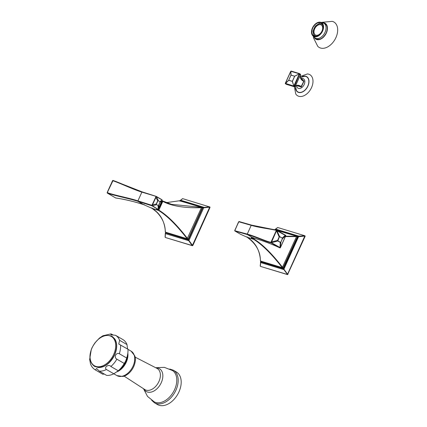 <?xml version="1.0" encoding="UTF-8"?>
<svg xmlns="http://www.w3.org/2000/svg" width="427" height="427" viewBox="0 0 427 427"><rect width="100%" height="100%" fill="white"/><g stroke="black" fill="none" stroke-linecap="round" stroke-linejoin="round"><path stroke-width="0.64" d="M300.565 74.485A0.374 0.278 -162.3 0 1 300.549 74.661L295.174 86.233L294.395 86.761L285.396 83.617L288.679 80.335L292.388 81.365L294.699 76.246L291.065 75.045A0.374 0.267 176.7 0 0 290.968 75.115L288.679 80.335A0.374 0.278 106.9 0 1 288.711 80.244L292.388 81.365L293.808 85.934L292.292 81.429A0.374 0.278 106.9 0 1 292.319 81.338L294.63 76.225A0.374 0.278 -73.1 0 1 294.678 76.145L299.263 73.855L294.699 76.246L290.968 75.115L290.755 71.368A0.374 0.267 -3.3 0 1 290.851 71.298L291.065 75.045A0.374 0.278 -73.1 0 0 291.017 75.131L288.711 80.244L285.375 83.276L290.851 71.298L299.733 73.887L294.513 85.848L293.733 86.377A0.374 0.278 -73.1 0 1 293.611 85.992L285.396 83.377M297.123 85.694L300.982 86.9L303.778 81.306C300.832 79.945 299.754 77.735 300.549 74.661L295.174 86.569L294.609 86.766M294.566 86.782A0.374 0.278 -73.1 0 1 294.438 86.782L294.902 86.788A0.374 0.374 0 0 0 295.148 86.628C294.833 86.008 295.98 85.704 298.585 85.704L300.982 86.9A0.374 0.278 106.9 0 0 301.04 86.932A0.374 0.374 0 0 0 301.489 86.729L301.371 86.638C298.644 84.797 296.578 84.776 295.174 86.569A0.374 0.326 33.6 0 1 295.148 86.628L295.148 86.628A0.374 0.326 33.6 0 1 294.902 86.761L294.897 86.708M297.341 85.795A0.374 0.278 106.9 0 1 297.272 85.784A0.374 0.374 0 0 1 297.165 85.731L297.213 85.758A0.374 0.278 106.9 0 0 297.272 85.784L301.04 86.932A0.374 0.278 106.9 0 0 301.393 86.713L303.896 81.392A0.374 0.374 0 0 0 303.709 80.906L303.8 81.381M300.448 77.484L304.862 76.294A8.716 5.738 -59.9 0 1 307.798 86.046A8.716 5.738 120.1 0 1 296.541 90.647L295.377 86.323M294.368 86.761L295.783 94.036A12.196 8.028 120.1 0 0 311.539 87.599A12.196 8.028 -59.9 0 0 307.429 73.951L300.293 76.433M300.314 77.276L303.709 80.906C300.453 78.456 299.407 76.364 300.565 74.629A0.374 0.374 0 0 0 300.528 74.319L299.46 73.583A0.374 0.278 106.9 0 0 299.156 73.716M299.631 73.674L300.485 74.325M299.412 73.572L291.433 71.149A0.374 0.278 106.9 0 0 291.39 71.128L299.46 73.583A0.374 0.278 106.9 0 1 299.503 73.599L299.733 73.887L299.503 73.599L299.733 73.887L299.284 73.956L293.909 85.864L294.139 86.27L293.611 85.992M298.585 85.704L295.836 85.832M286.416 84.338A0.374 0.278 -73.1 0 1 286.325 84.311L286.154 84.055M285.417 83.062L285.3 83.452A0.374 0.374 0 0 0 285.321 83.548L286.368 84.327L294.438 86.782A0.374 0.278 -73.1 0 1 294.395 86.761L286.325 84.311L285.375 83.276M285.54 83.543A0.374 0.278 -73.1 0 0 285.663 83.927L285.396 83.617M89.739 359.876L90.54 364.023C91.517 366.622 93.129 368.592 95.37 369.931A20.037 13.189 -59.9 0 0 95.408 369.953L96.625 368.474L99.24 371.116L106.627 375.402A20.037 13.189 -59.9 0 0 113.817 373.79L118.258 370.78A20.037 13.189 -59.9 0 0 124.252 363.446L125.661 361.087L126.702 358.018A20.037 13.189 120.1 0 0 127.78 353.519A20.037 13.189 120.1 0 0 127.977 349.254C127.71 349.526 127.385 347.973 127 344.589A20.037 13.189 120.1 0 0 122.859 339.55A20.037 13.189 120.1 0 0 122.821 339.529L115.509 335.286M99.24 371.116A20.037 13.189 -59.9 0 0 106.43 369.51C103.515 367.359 108.864 363.729 110.871 366.494L118.258 370.78L117.863 371.127L119.699 369.691A14.662 9.65 120.1 0 0 125.768 361.808A14.662 9.65 120.1 0 0 127.347 356.502L127.78 353.519M110.871 366.494A20.037 13.189 -59.9 0 0 116.865 359.16C115.466 358.434 115.023 357.116 115.541 355.216C116.667 353.492 117.921 352.996 119.314 353.732L126.702 358.018M91.271 349.553L89.606 359.731M127.977 349.254L118.77 344.045L119.613 340.308L127 344.589M115.434 335.248A20.037 13.189 120.1 0 1 115.471 335.27L110.951 334.827L111.047 333.887L113.208 335.014M111.047 333.887L102.912 335.755L99.39 338.12L94.762 343.084M102.726 374.196A20.037 13.189 -59.9 0 0 102.758 374.217A20.037 13.189 -59.9 0 0 102.795 374.239L104.289 374.041M95.408 369.953L102.795 374.239M106.43 369.51L113.817 373.79M116.865 359.16L124.252 363.446M134.825 355.904A13.76 9.058 120.1 0 1 133.715 366.579A13.76 9.058 -59.9 0 1 122.896 376.475L116.923 375.605A14.134 9.303 -59.9 0 0 133.048 366.126A14.134 9.303 120.1 0 0 131.1 351.154L134.825 355.904M155.679 367.716L164.363 367.359L172.481 370.535A18.131 11.935 120.1 0 1 174.632 389.531A18.131 11.935 -59.9 0 1 154.302 401.887L147.512 396.421L143.504 388.703M173.346 370.22L176.362 371.97A18.825 12.394 120.1 0 1 178.95 391.911A18.825 12.394 -59.9 0 1 157.472 404.545L154.457 402.794A18.825 12.394 -59.9 0 0 175.94 390.166A18.825 12.394 120.1 0 0 173.346 370.22L169.759 369.035M315.873 25.866L315.66 25.764A6.971 4.59 -59.9 0 0 314.827 26.784L314.987 26.928A6.645 4.377 -59.9 0 0 313.402 30.45L313.162 30.477A6.971 4.59 -59.9 0 0 312.986 31.694L313.231 31.609A6.645 4.377 -59.9 0 0 313.866 34.63L313.648 34.865A6.971 4.59 -59.9 0 0 314.219 35.558A6.971 4.59 -59.9 0 0 314.229 35.564L314.416 35.302A6.645 4.377 -59.9 0 0 314.923 35.676A6.645 4.377 -59.9 0 0 316.887 36.06M315.66 25.764L315.783 25.956A6.645 4.377 -59.9 0 1 318.665 24.003L318.681 23.715A6.971 4.59 -59.9 0 1 319.679 23.49L319.615 23.789A6.645 4.377 -59.9 0 1 321.595 24.174A6.645 4.377 -59.9 0 1 322.102 24.547L322.289 24.286A6.971 4.59 -59.9 0 1 322.433 24.424M322.903 25.684A6.645 4.377 -59.9 0 0 322.652 25.214M314.544 28.796A5.813 3.827 -59.9 0 0 315.345 34.95A5.813 3.827 -59.9 0 0 321.974 31.054A5.813 3.827 120.1 0 0 321.173 24.899A5.813 3.827 120.1 0 0 314.544 28.796M314.219 35.558L314.961 36.242L314.229 35.564M320.688 23.832L319.679 23.49M312.751 28.033A7.366 4.846 -59.9 0 0 313.765 35.831A7.366 4.846 -59.9 0 0 322.166 30.893A7.366 4.846 120.1 0 0 321.152 23.09A7.366 4.846 120.1 0 0 312.751 28.033M325.187 24.003A8.737 5.754 120.1 0 1 325.598 24.131M316.877 39.172A8.737 5.754 120.1 0 1 316.562 38.878M314.224 37.421A9.202 6.058 -59.9 0 0 320.101 39.353A9.202 6.058 -59.9 0 0 326.372 33.002A9.202 6.058 120.1 0 0 322.759 22.695M313.354 36.61L313.503 37.87L317.779 46.346A14.689 9.672 -59.9 0 0 335.932 37.581A14.689 9.672 120.1 0 0 332.27 21.35L321.627 22.343M321.232 24.931A5.813 3.827 120.1 0 0 314.667 28.865A5.813 3.827 -59.9 0 0 315.404 34.987M158.006 209.038A0.374 0.32 -77.1 0 1 157.643 209.107L151.905 205.782L138.012 201.357C129.114 198.454 114.255 195.635 107.364 193.105L115.68 197.968C124.625 199.244 137.889 202.521 143.739 204.677L151.969 208.323L158.033 210.164C156.351 209.123 156.223 208.771 157.643 209.107L152.172 205.627L156.25 196.601L162.03 199.9L161.881 201.042L158.081 208.926M144.134 204.48L143.739 204.677L138.012 201.357L137.921 200.877L141.876 192.123L156.351 196.457L158.305 200.535L157.696 200.834L156.266 203.999L156.405 204.741L152.06 205.867M138.012 201.357L137.942 200.882L151.825 205.307L151.905 205.782L152.129 204.843L156.266 203.999L156.522 204.57L158.161 205.526L158.647 205.43L158.716 208.12L158.268 208.803L158.049 205.691L158.647 205.43L160.109 202.184L159.944 201.485L162.009 200.156L161.902 201.069L160.109 202.184L159.901 201.677L158.262 200.727L157.851 200.92L156.421 204.085M137.942 200.882L137.921 200.877C129.659 198.08 114.34 195.246 107.316 192.641L109.84 186.642L107.3 192.267M115.407 197.824L115.648 197.963A0.374 0.374 0 0 0 115.749 197.995A0.374 0.267 99.1 0 1 115.68 197.968L115.616 197.936M151.969 208.323L151.884 207.912L151.969 208.323M162.329 200.754L162.057 200.583L162.377 201.144L158.033 210.164M162.287 200.738L162.377 201.144L161.972 200.887M158.652 208.12L158.081 209.016A0.374 0.374 0 0 1 157.712 209.134L157.189 208.878M162.036 200.172L161.934 199.697L156.383 196.479M152.129 204.843L156.122 196.34L161.934 199.697A0.374 0.374 0 0 1 162.121 200.055L162.009 200.423M142.25 191.92C133.315 189.134 120.051 182.809 113.064 180.477L107.428 192.278L107.364 193.105A0.374 0.31 124.6 0 1 107.188 192.758M142.212 191.904L113.038 180.461A0.374 0.374 0 0 0 112.616 180.589L112.712 180.685C119.843 183.039 133.491 189.599 141.876 192.123L142.212 191.904L156.165 196.356A0.374 0.374 0 0 0 156.122 196.34L142.228 191.91L141.892 192.129M112.941 180.461A0.374 0.31 -55.7 0 0 112.669 180.61L109.84 186.642M112.509 181.021L112.669 180.61M159.751 206.962A4.702 3.096 -59.9 0 0 160.515 205.659A4.702 3.096 -59.9 0 0 160.968 204.266M152.199 208.114L152.284 208.52L152.199 208.114M162.409 200.877L162.81 201.379L162.724 200.973M165.783 232.667L187.827 239.371L187.175 238.757L201.427 207.703C184.363 208.157 171.489 206.049 162.81 201.379L158.86 210.137L158.47 210.399L152.284 208.52C160.392 213.585 164.763 221.458 165.409 232.144L187.175 238.757C176.49 225.018 166.92 215.566 158.47 210.399M165.334 231.792A0.374 0.294 -1.7 0 0 165.292 231.936L165.292 231.936A0.374 0.294 -1.7 0 0 165.409 232.144L165.825 232.688L165.42 233.628A0.374 0.294 0.6 0 1 165.308 233.414L165.617 232.566M209.636 206.844L210.031 207.431L192.855 245.466L192.102 245.52L187.827 239.371L188.216 239.109L187.506 238.528C176.863 224.767 167.309 215.304 158.86 210.137M165.708 232.624L165.345 233.286L165.607 232.848L188.307 239.857L188.216 239.109L202.281 207.954L201.352 207.357L171.478 204.336L162.772 200.994M210.031 207.431L209.684 207.159L202.281 207.954L202.195 207.543L179.586 200.743L166.45 202.617L179.404 200.781A0.374 0.331 -118.7 0 1 179.586 200.743L180.199 200.861L179.586 200.743M209.977 207.036L182.676 198.64L180.215 200.663L202.889 207.554L179.404 200.781M180.087 200.781L179.81 201.128M180.199 200.861L180.215 200.663A0.374 0.272 177.9 0 0 180.103 200.743L180.183 200.423L180.103 200.743M202.243 207.57L201.923 207.415M209.684 207.159L209.614 206.828L202.889 207.554L188.414 239.777L188.953 240.454L203.791 207.591L203.716 207.25L180.514 200.199A0.374 0.331 -121.9 0 0 180.183 200.423M165.345 233.286A0.374 0.294 0.6 0 0 165.308 233.414L165.094 237.124M165.607 232.848L165.74 232.277M192.465 245.733L165.607 237.572L165.206 237.343L165.42 233.628L188.627 240.679L188.953 240.454L192.46 245.311L209.668 207.223M165.201 237.343L165.132 237.006L165.201 237.343M192.102 245.52L165.607 237.572M192.46 245.311L192.139 245.525M182.356 198.859L182.676 198.64L182.356 198.859M238.869 221.698L238.431 222.259L238.773 221.688A0.374 0.374 0 0 1 239.168 221.565A0.374 0.288 106.3 0 0 238.81 221.778L251.193 225.333A0.374 0.294 106 0 1 251.551 225.12A0.374 0.294 106 0 0 251.551 225.12L251.567 225.125A0.374 0.294 106 0 0 251.556 225.12L239.168 221.565A0.374 0.288 106.3 0 1 239.211 221.586L251.604 225.141A0.374 0.294 106.1 0 0 251.567 225.125L251.567 225.125A0.374 0.294 106.1 0 0 251.209 225.339L247.254 234.092L234.797 230.724A0.374 0.288 122.4 0 0 234.909 230.991L240.609 234.295M234.941 230.004L238.858 221.698M251.193 225.333L251.209 225.339C258.474 227.575 271.716 229.171 276.317 230.383L285.759 235.635L280.304 247.708L271.31 242.616L276.765 230.206A0.374 0.374 0 0 0 276.675 230.174L276.675 230.174A0.374 0.315 -77.2 0 1 276.744 230.196L285.567 235.272A0.374 0.304 126.5 0 1 285.759 235.635L285.796 235.709A0.374 0.374 0 0 0 285.658 235.314L285.407 235.154L282.263 238.074L279.749 236.638L279.167 236.921L276.317 230.383A0.374 0.315 -77.2 0 1 276.675 230.174L251.567 225.125M251.62 225.146C259.477 227.468 272.234 229.032 276.744 230.196L279.706 236.809L279.167 236.921L277.641 240.305L277.78 240.999L271.044 242.83C266.437 241.869 255.277 236.777 247.366 234.572L234.957 231.012A0.374 0.288 122.4 0 1 234.909 230.991A0.374 0.374 0 0 1 234.738 230.628L234.925 230.025L234.797 230.724M285.738 235.752L282.407 238.768L282.263 238.074L279.706 236.809M238.512 222.253L234.855 230.532A0.374 0.288 106.3 0 0 234.957 231.012L240.673 234.332L247.078 237.215L246.987 236.804L247.078 237.215L253.136 239.056C250.729 237.668 250.697 237.273 253.051 237.882L247.345 234.572A0.374 0.294 -74.3 0 1 247.238 234.087M253.835 238.106L253.136 239.056M280.048 247.879A0.374 0.283 -64.8 0 1 279.888 247.852L271.284 242.958M279.888 247.852C272.202 244.073 256.985 238.693 253.072 237.892A0.374 0.304 -75 0 0 253.131 237.914L253.131 237.914C261.874 240.337 270.798 243.652 279.904 247.863A0.374 0.374 0 0 0 280.368 247.729L280.304 247.708A0.374 0.304 -59.1 0 1 279.888 247.852M276.189 230.74L270.915 242.344A0.374 0.315 -75.2 0 0 271.044 242.83L271.31 242.616L270.915 242.344C266.208 241.388 254.647 236.051 247.254 234.092A0.374 0.294 -74.5 0 0 247.366 234.572M280.325 247.681L280.881 242.157L282.407 238.768L282.22 238.245M279.317 236.996L277.78 240.999L280.299 242.435L280.881 242.157L282.316 238.709M254.316 238.239L253.574 239.291L247.393 237.412L247.308 237.006L247.393 237.412C255.495 242.472 259.867 250.35 260.513 261.036L282.279 267.644C271.593 253.91 262.029 244.457 253.574 239.291M260.892 261.559L282.936 268.263L282.279 267.644L296.53 236.595L285.449 236.569M304.739 235.736L305.134 236.323L287.574 274.625L282.936 268.263L297.389 236.846L296.455 236.248L285.61 236.211M260.454 262.173L260.71 261.74L260.454 262.173A0.374 0.294 0.6 0 0 260.523 262.52L283.731 269.57L298.825 236.142L304.686 235.704L304.787 236.051L297.389 236.846L297.304 236.435L276.968 230.313M275.959 230.014L274.545 229.715M274.689 229.635L274.358 229.859L275.303 229.753L274.689 229.635M260.438 260.683A0.374 0.294 -1.7 0 0 260.513 261.036L260.737 261.858L283.411 268.743L283.32 267.996L282.61 267.419C271.967 253.659 262.418 244.191 253.964 239.029M304.686 235.704L277.78 227.532L275.618 229.091L298.825 236.142L297.352 236.462M277.571 227.596L275.42 229.134A0.374 0.331 -121.9 0 1 275.618 229.091L275.319 229.555L297.993 236.446L283.523 268.668L287.563 274.203L287.243 274.417M287.574 274.625L260.678 266.448L260.31 266.234L260.849 261.169M275.089 229.641L275.42 229.134A0.374 0.331 -121.9 0 0 275.287 229.315L275.212 229.63A0.374 0.272 177.9 0 1 275.319 229.555L275.303 229.753M275.287 229.315L274.913 230.014M305.134 236.323L304.771 236.115L287.563 274.203M277.459 227.751L277.78 227.532L277.459 227.751M260.305 266.234L260.235 265.898L260.305 266.234M287.206 274.412L260.71 266.464M300.437 74.88L299.263 74.229M295.276 86.313L294.102 85.662M300.976 78.659A5.434 3.576 -59.9 0 1 304.184 84.53A5.434 3.576 120.1 0 1 299.701 88.48A5.434 3.576 120.1 0 1 296.6 85.576M295.484 87.919A8.919 5.871 120.1 0 0 300.619 92.552A8.919 5.871 120.1 0 0 307.926 86.083A8.919 5.871 -59.9 0 0 308.097 78.002A8.919 5.871 -59.9 0 0 301.969 76.732M290.579 71.629L290.792 71.25A0.374 0.374 0 0 1 290.883 71.186L291.39 71.128A0.374 0.278 106.9 0 0 291.086 71.261M290.595 71.597L285.433 83.025M92.072 347.84A16.904 11.129 120.1 0 1 109.787 335.819A16.904 11.129 120.1 0 1 113.689 354.41A16.904 11.129 -59.9 0 1 95.968 366.43A16.904 11.129 -59.9 0 1 92.072 347.84M97.575 367.401A17.245 11.353 -59.9 0 0 114.633 354.896A17.245 11.353 120.1 0 0 114.367 338.44M120.59 344.968A20.037 13.189 120.1 0 1 119.314 353.732M122.859 339.55L115.471 335.27A20.037 13.189 120.1 0 1 119.613 340.308M127.838 353.081A14.134 9.303 120.1 0 1 126.275 362.197A14.134 9.303 120.1 0 1 116.811 371.88M135.151 357.143L157.029 368.41A12.212 8.038 120.1 0 1 158.94 381.476A12.212 8.038 120.1 0 1 144.78 389.531L124.134 376.144M156.068 367.919A13.168 8.668 120.1 0 1 161.278 382.661A13.168 8.668 120.1 0 1 152.284 391.756A13.168 8.668 120.1 0 1 143.878 388.944M322.433 30.974A7.777 5.119 120.1 0 1 314.283 36.503A7.777 5.119 120.1 0 1 312.489 27.952A7.777 5.119 120.1 0 1 320.64 22.423A7.777 5.119 120.1 0 1 322.433 30.974M312.457 27.942A7.948 5.231 120.1 0 1 319.417 22.151A7.948 5.231 120.1 0 1 322.609 31.043A7.948 5.231 120.1 0 1 317.154 36.541A7.948 5.231 120.1 0 1 312.089 34.79A7.948 5.231 120.1 0 1 312.452 27.958M315.206 38.094A8.599 5.663 -59.9 0 0 325.016 32.324A8.599 5.663 120.1 0 0 323.831 23.213L319.417 22.151C316.508 22.524 314.187 24.456 312.441 27.942C311.315 30.568 311.198 32.852 312.089 34.79L315.206 38.094L317.277 39.295M324.157 23.405A8.737 5.754 120.1 0 1 325.112 23.795C327.525 25.545 327.893 28.604 326.217 32.975C323.244 38.243 319.956 40.229 316.343 38.916A8.737 5.754 120.1 0 1 315.532 38.281M322.961 22.78A9.111 5.999 120.1 0 1 326.313 32.986A9.111 5.999 120.1 0 1 314.395 37.555M107.54 193.217L115.295 197.76M143.771 204.693L143.771 204.693C134.238 201.56 124.897 199.329 115.749 197.995M158.422 209.897L157.259 209.049M161.87 201.069L158.679 208.125M156.522 204.57L158.161 205.526M109.974 186.647L112.381 181.011M107.428 192.278L107.145 192.7A0.374 0.374 0 0 0 107.3 193.073L107.497 193.201M159.901 201.677L158.262 200.727M158.561 205.371L160.029 202.131M157.851 200.92L155.636 197.077M192.855 245.466L192.492 245.258M285.353 235.133L276.984 230.329M273.648 236.371L274.006 236.51M285.62 236.083L280.534 247.382M253.526 238.789L251.903 237.652M253.467 237.695L253.051 237.882M235.005 230.014L238.421 222.243M279.669 247.724L279.968 247.617L280.299 242.435L280.785 242.098M271.102 241.997L277.79 240.385M277.881 240.844L280.4 242.285M253.19 237.919A0.374 0.304 -75 0 1 253.131 237.914L251.855 237.497M287.963 274.358L287.595 274.15M114.511 354.832C108.848 365.181 102.197 369.035 94.554 366.393C89.435 362.582 88.57 356.396 91.97 347.834C97.634 337.49 104.284 333.636 111.927 336.279C117.046 340.089 117.911 346.276 114.511 354.832M95.37 369.931L102.758 374.217M113.806 373.796L116.923 375.605M127.983 349.345L131.1 351.154M154.457 402.794L151.644 400.27M315.927 36.258L314.923 35.676M325.902 24.414L323.831 23.213M322.139 24.488L321.595 24.174M151.937 208.307L143.803 204.704M165.767 232.576L165.292 231.936C165.302 224.442 162.356 217.754 156.458 211.867L152.242 208.499M171.478 204.336L162.751 200.984M182.462 198.704L179.986 200.749M247.046 237.198L240.7 234.343M274.454 229.699L297.032 236.307M260.87 261.468L260.395 260.828C260.459 251.631 256.109 243.817 247.345 237.391M260.198 266.016L260.726 261.457M305.081 235.928L304.718 235.715"/></g></svg>
